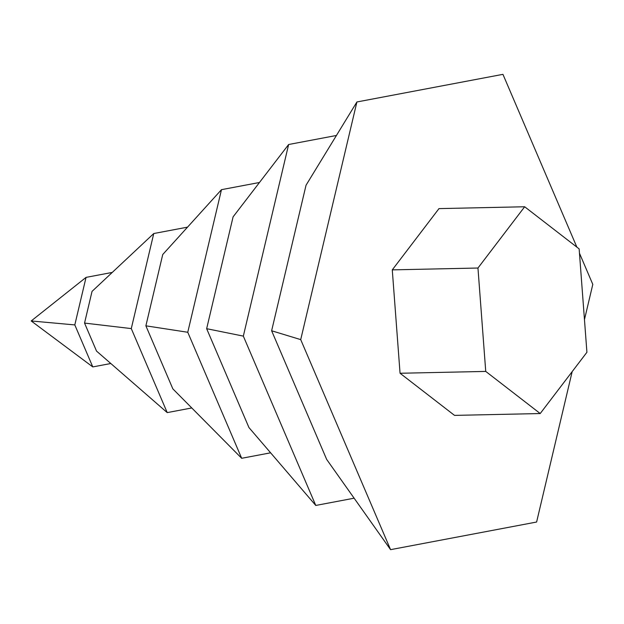 <?xml version="1.0" encoding="UTF-8"?>
<svg xmlns="http://www.w3.org/2000/svg" width="624" height="624" viewBox="0 0 624 624"><rect width="100%" height="100%" fill="white"/><g stroke="black" fill="none" stroke-linecap="round" stroke-linejoin="round"><path stroke-width="0.94" d="M400.054 373.261L454.529 415.389L540.212 413.54L586.919 352.279L579.142 248.89L524.667 206.762L438.984 208.611L392.278 269.872L400.054 373.261L485.737 371.413L540.212 413.54M524.667 206.762L477.961 268.024L392.278 269.872M477.961 268.024L485.737 371.413M576.865 247.127L502.944 74.342L356.905 101.969L300.713 339.62L390.569 549.658L536.609 522.031L572.169 371.623M584.462 319.628L592.8 284.38L579.47 253.219M356.905 101.969L306.041 185.219L271.627 330.767L326.656 459.397L390.569 549.658M271.627 330.767L300.713 339.62M354.128 498.194L315.767 505.448L243.329 336.118L288.631 144.511L336.43 135.47M243.329 336.118L206.653 328.692L248.945 427.549L315.767 505.448M206.653 328.692L233.095 216.848L288.631 144.511M270.621 452.813L241.675 458.289L187.762 332.264L221.473 189.673L259.475 182.489M187.762 332.264L145.883 325.829L172.84 388.853L241.675 458.289M145.883 325.829L162.739 254.522L221.473 189.673M191.786 407.963L167.224 412.604L131.282 328.591L153.761 233.532L187.543 227.144M167.224 412.604L96.525 351.078L84.544 323.076L131.282 328.591M84.544 323.076L92.04 291.385L153.761 233.532M110.815 363.511L92.781 366.92L74.81 324.917L86.05 277.384L112.265 272.423M74.81 324.917L31.2 320.962L92.781 366.92M31.2 320.962L86.05 277.384"/></g></svg>

